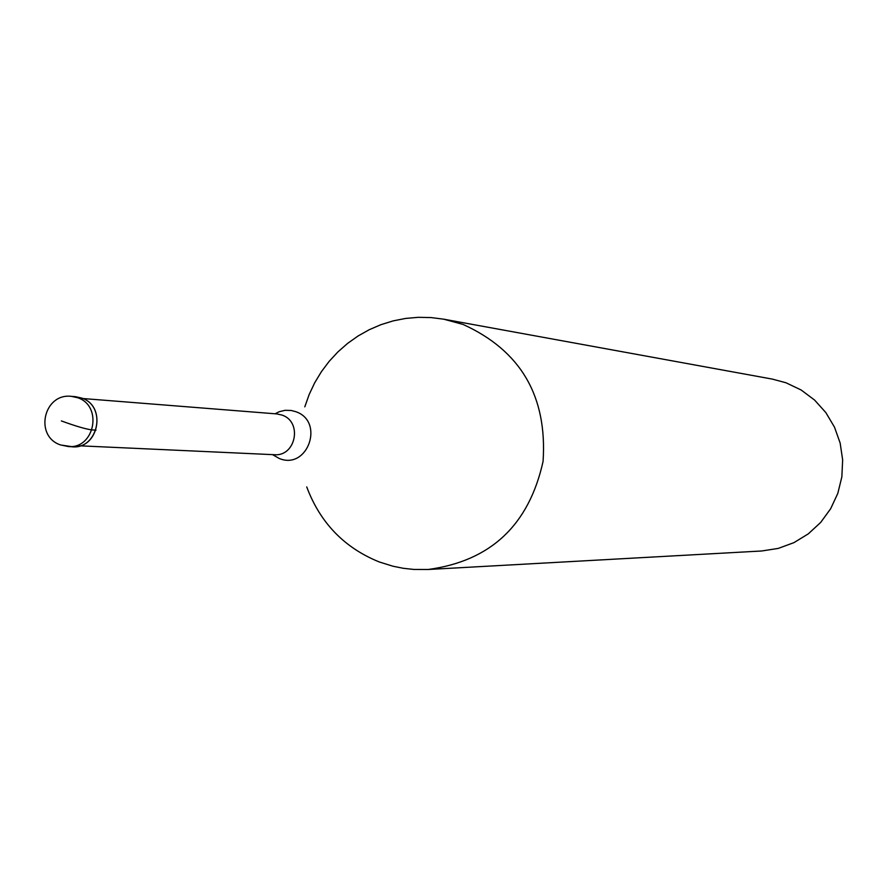 <?xml version="1.0" encoding="UTF-8"?>
<svg xmlns="http://www.w3.org/2000/svg" width="887" height="887" viewBox="0 0 887 887"><rect width="100%" height="100%" fill="white"/><g stroke="black" fill="none" stroke-linecap="round" stroke-linejoin="round"><path stroke-width="1.33" d="M71.503 396.367C43.563 392.797 33.928 436.482 60.759 445.008L72.412 446.738C98.69 449.232 106.961 406.135 81.737 398.075L75.539 396.689L71.503 396.367L77.723 397.753C103.014 405.847 94.709 449.055 68.366 446.549L61.292 445.086M73.521 396.611L81.737 398.075C108.059 406.545 97.515 451.55 70.395 446.549M304.795 406.856L309.131 394.582L314.674 382.829L321.371 371.731L329.132 361.386L337.903 351.917L347.571 343.424L358.038 336.007L369.203 329.731L380.933 324.675L393.118 320.894L405.614 318.433L418.298 317.324L431.038 317.568L443.677 319.176L463.047 324.431C520.747 350.631 547.423 396.312 543.066 461.451C528.951 525.115 490.6 561.127 428.022 569.498L413.841 569.443L403.263 568.29L392.841 566.194L379.303 561.97C344.389 547.867 320.185 522.842 306.725 486.919M428.022 569.498L761.711 550.982L778.243 548.41L793.976 542.622L808.323 533.841L820.708 522.399L830.664 508.728L837.816 493.349L841.852 476.862L842.65 459.887L840.155 443.09L834.479 427.124L825.841 412.588L814.576 400.048L801.116 389.981L785.993 382.774L772.455 379.126L443.677 319.176M61.347 420.915C75.583 426.126 85.806 429.131 92.026 429.918L96.018 430.151M79.897 445.817L274.271 454.709C295.925 456.772 302.733 421.658 281.944 415.061L276.822 413.919L82.857 398.529M275.103 413.785L279.217 411.723L285.137 410.304L291.213 410.47L295.626 411.635C325.019 421.27 307.756 470.465 279.217 458.468L272.553 454.632"/></g></svg>

